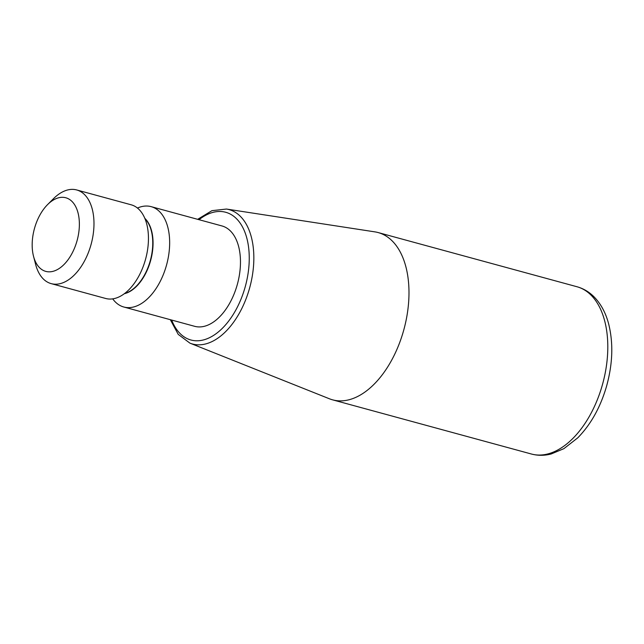 <?xml version="1.0" encoding="UTF-8"?>
<svg xmlns="http://www.w3.org/2000/svg" width="644" height="644" viewBox="0 0 644 644"><rect width="100%" height="100%" fill="white"/><g stroke="black" fill="none" stroke-linecap="round" stroke-linejoin="round"><path stroke-width="0.97" d="M151.155 206.652L221.971 225.947A52.011 30.204 105.2 0 1 230.552 231.099A52.011 30.204 105.2 0 1 231.55 299.661A52.011 30.204 105.2 0 1 194.625 326.307L123.809 307.011A52.011 30.204 -74.8 0 0 164.027 272.774A52.011 30.204 -74.8 0 0 159.736 211.804A52.011 30.204 -74.8 0 0 151.155 206.652A52.011 30.204 -74.8 0 0 137.454 208.044M112.708 298.864A52.011 30.204 -74.8 0 0 115.228 301.859A52.011 30.204 -74.8 0 0 123.809 307.011M47.559 204.623L53.492 198.682A48.541 28.191 105.2 0 1 76.708 189.956A48.541 28.191 105.2 0 1 84.718 194.77A48.541 28.191 105.2 0 1 88.727 251.675A48.541 28.191 105.2 0 1 51.182 283.626A48.541 28.191 105.2 0 1 43.172 278.82A48.541 28.191 105.2 0 1 35.605 264.33L33.504 256.207A38.141 22.146 105.2 0 1 47.559 204.623A38.141 22.146 105.2 0 1 76.419 208.157A38.141 22.146 105.2 0 1 70.188 256.586A38.141 22.146 105.2 0 1 39.453 267.59A38.141 22.146 105.2 0 1 33.504 256.207M51.182 283.626L105.656 298.47A48.541 28.191 -74.8 0 0 143.193 266.519A48.541 28.191 -74.8 0 0 139.185 209.606A48.541 28.191 -74.8 0 0 131.183 204.8L76.708 189.956M394.128 355.424A86.682 50.337 105.2 0 1 332.578 399.835A86.682 50.337 105.2 0 1 329.422 398.781L189.924 343.139A69.641 40.443 -74.8 0 0 241.911 308.307A69.641 40.443 -74.8 0 0 226.463 209.05L374.897 231.872A86.682 50.337 105.2 0 1 378.157 232.565A86.682 50.337 105.2 0 1 394.128 355.424M199.036 219.693A66.187 38.439 105.2 0 1 243.891 229.771A66.187 38.439 105.2 0 1 237.894 306.069A66.187 38.439 105.2 0 1 171.69 320.06M576.976 286.741C583.343 288.52 588.962 291.812 593.832 296.626C600.796 303.67 605.746 312.799 608.669 323.996C613.45 343.212 612.734 363.997 606.519 386.352C600.409 407.354 590.814 424.525 577.74 437.856L563.903 448.651L551.224 453.964C544.494 455.719 537.885 455.735 531.397 454.012A86.682 50.337 -74.8 0 0 592.947 409.592A86.682 50.337 -74.8 0 0 576.976 286.741L378.157 232.565M124.598 293.495A40.918 23.764 -74.8 0 0 150.374 260.345A40.918 23.764 -74.8 0 0 144.981 218.702M144.836 218.356A40.918 23.764 105.2 0 1 145.246 218.751A40.918 23.764 105.2 0 1 150.543 260.86A40.918 23.764 105.2 0 1 124.3 293.72M226.463 209.05L211.94 210.66L197.668 219.322M170.322 319.69L178.227 334.389L189.924 343.139M531.397 454.012L332.578 399.835"/></g></svg>
